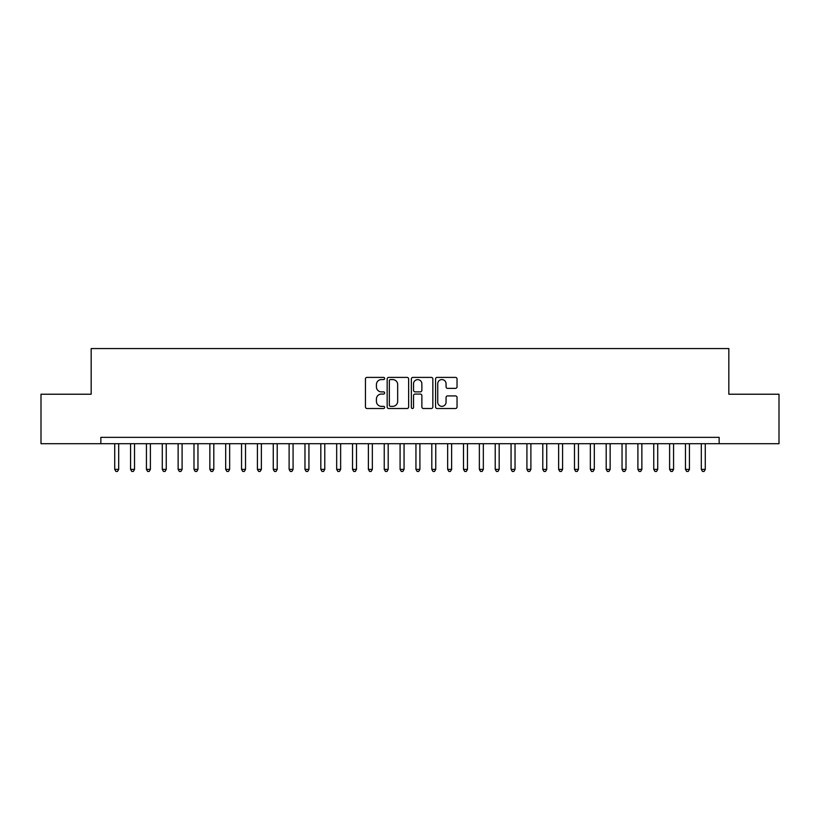 <?xml version="1.0" encoding="UTF-8"?>
<svg xmlns="http://www.w3.org/2000/svg" width="820" height="820" viewBox="0 0 820 820"><rect width="100%" height="100%" fill="white"/><g stroke="black" fill="none" stroke-linecap="round" stroke-linejoin="round"><path stroke-width="1.23" d="M384.631 378.481A1.087 1.087 0 0 0 383.545 377.395L367.011 377.395A1.558 1.558 0 0 0 365.453 378.953L365.453 406.966A1.558 1.558 0 0 0 367.011 408.514L383.545 408.514A1.087 1.087 0 0 0 384.631 407.427A1.087 1.087 0 0 0 383.545 406.341L381.402 406.341A4.981 4.981 0 0 1 376.421 401.359L376.421 399.022A4.981 4.981 0 0 1 381.402 394.051L383.545 394.051A1.087 1.087 0 0 0 384.631 392.954A1.087 1.087 0 0 0 383.545 391.868L381.402 391.868A4.981 4.981 0 0 1 376.421 386.886L376.421 384.549A4.981 4.981 0 0 1 381.402 379.578L383.545 379.578A1.087 1.087 0 0 0 384.631 378.481M455.479 388.362A1.558 1.558 0 0 0 457.037 386.814L457.037 378.953A1.558 1.558 0 0 0 455.479 377.395L437.111 377.395A1.558 1.558 0 0 0 435.563 378.953L435.563 406.966A1.558 1.558 0 0 0 437.111 408.514L455.479 408.514A1.558 1.558 0 0 0 457.037 406.966L457.037 397.474A1.558 1.558 0 0 0 455.479 395.916L447.617 395.916A1.558 1.558 0 0 0 446.059 397.474L446.059 402.179A4.161 4.161 0 0 1 441.898 406.341A4.161 4.161 0 0 1 437.736 402.179L437.736 383.739A4.161 4.161 0 0 1 441.898 379.578A4.161 4.161 0 0 1 446.059 383.739L446.059 386.814A1.558 1.558 0 0 0 447.617 388.362L455.479 388.362M719.15 443.692L719.15 437.347L100.85 437.347L100.85 443.692L779 443.692L779 394.225L728.826 394.225L728.826 348.561L91.174 348.561L91.174 394.225L41 394.225L41 443.692L100.85 443.692M408.637 378.953A1.558 1.558 0 0 0 407.079 377.395L388.721 377.395A1.558 1.558 0 0 0 387.163 378.953L387.163 406.966A1.558 1.558 0 0 0 388.721 408.514L407.079 408.514A1.558 1.558 0 0 0 408.637 406.966L408.637 378.953M412.921 377.395L431.279 377.395A1.558 1.558 0 0 1 432.837 378.953L432.837 406.966A1.558 1.558 0 0 1 431.279 408.514L423.417 408.514A1.558 1.558 0 0 1 421.869 406.966L421.869 395.599A1.558 1.558 0 0 0 420.311 394.051L415.094 394.051A1.558 1.558 0 0 0 413.536 395.599L413.536 407.427A1.087 1.087 0 0 1 412.45 408.514A1.087 1.087 0 0 1 411.363 407.427L411.363 378.953A1.558 1.558 0 0 1 412.921 377.395M390.433 379.578A1.087 1.087 0 0 0 389.346 380.664L389.346 405.254A1.087 1.087 0 0 0 390.433 406.341L392.688 406.341A4.981 4.981 0 0 0 397.669 401.359L397.669 384.549A4.981 4.981 0 0 0 392.688 379.578L390.433 379.578M421.869 383.811A4.161 4.161 0 0 0 417.708 379.65A4.161 4.161 0 0 0 413.536 383.811L413.536 390.31A1.558 1.558 0 0 0 415.094 391.868L420.311 391.868A1.558 1.558 0 0 0 421.869 390.31L421.869 383.811M114.718 443.692L114.718 469.368L118.685 469.368L118.685 443.692M118.685 469.368L117.496 471.438L115.907 471.438L114.718 469.368M130.575 443.692L130.575 469.368L134.541 469.368L134.541 443.692M134.541 469.368L133.352 471.438L131.764 471.438L130.575 469.368M146.431 443.692L146.431 469.368L150.388 469.368L150.388 443.692M150.388 469.368L149.199 471.438L147.62 471.438L146.431 469.368M162.278 443.692L162.278 469.368L166.245 469.368L166.245 443.692M166.245 469.368L165.056 471.438L163.467 471.438L162.278 469.368M178.135 443.692L178.135 469.368L182.101 469.368L182.101 443.692M182.101 469.368L180.912 471.438L179.324 471.438L178.135 469.368M193.991 443.692L193.991 469.368L197.958 469.368L197.958 443.692M197.958 469.368L196.769 471.438L195.18 471.438L193.991 469.368M209.848 443.692L209.848 469.368L213.805 469.368L213.805 443.692M213.805 469.368L212.616 471.438L211.037 471.438L209.848 469.368M225.695 443.692L225.695 469.368L229.661 469.368L229.661 443.692M229.661 469.368L228.472 471.438L226.884 471.438L225.695 469.368M241.551 443.692L241.551 469.368L245.518 469.368L245.518 443.692M245.518 469.368L244.329 471.438L242.74 471.438L241.551 469.368M257.408 443.692L257.408 469.368L261.365 469.368L261.365 443.692M261.365 469.368L260.176 471.438L258.597 471.438L257.408 469.368M273.265 443.692L273.265 469.368L277.221 469.368L277.221 443.692M277.221 469.368L276.032 471.438L274.454 471.438L273.265 469.368M289.111 443.692L289.111 469.368L293.078 469.368L293.078 443.692M293.078 469.368L291.889 471.438L290.3 471.438L289.111 469.368M304.968 443.692L304.968 469.368L308.935 469.368L308.935 443.692M308.935 469.368L307.746 471.438L306.157 471.438L304.968 469.368M320.825 443.692L320.825 469.368L324.781 469.368L324.781 443.692M324.781 469.368L323.592 471.438L322.014 471.438L320.825 469.368M336.671 443.692L336.671 469.368L340.638 469.368L340.638 443.692M340.638 469.368L339.449 471.438L337.861 471.438L336.671 469.368M352.528 443.692L352.528 469.368L356.495 469.368L356.495 443.692M356.495 469.368L355.306 471.438L353.717 471.438L352.528 469.368M368.385 443.692L368.385 469.368L372.352 469.368L372.352 443.692M372.352 469.368L371.163 471.438L369.574 471.438L368.385 469.368M384.242 443.692L384.242 469.368L388.198 469.368L388.198 443.692M388.198 469.368L387.009 471.438L385.431 471.438L384.242 469.368M400.088 443.692L400.088 469.368L404.055 469.368L404.055 443.692M404.055 469.368L402.866 471.438L401.277 471.438L400.088 469.368M415.945 443.692L415.945 469.368L419.912 469.368L419.912 443.692M419.912 469.368L418.723 471.438L417.134 471.438L415.945 469.368M431.802 443.692L431.802 469.368L435.758 469.368L435.758 443.692M435.758 469.368L434.569 471.438L432.991 471.438L431.802 469.368M447.648 443.692L447.648 469.368L451.615 469.368L451.615 443.692M451.615 469.368L450.426 471.438L448.837 471.438L447.648 469.368M463.505 443.692L463.505 469.368L467.472 469.368L467.472 443.692M467.472 469.368L466.283 471.438L464.694 471.438L463.505 469.368M479.362 443.692L479.362 469.368L483.328 469.368L483.328 443.692M483.328 469.368L482.139 471.438L480.551 471.438L479.362 469.368M495.218 443.692L495.218 469.368L499.175 469.368L499.175 443.692M499.175 469.368L497.986 471.438L496.407 471.438L495.218 469.368M511.065 443.692L511.065 469.368L515.032 469.368L515.032 443.692M515.032 469.368L513.843 471.438L512.254 471.438L511.065 469.368M526.922 443.692L526.922 469.368L530.889 469.368L530.889 443.692M530.889 469.368L529.699 471.438L528.111 471.438L526.922 469.368M542.778 443.692L542.778 469.368L546.735 469.368L546.735 443.692M546.735 469.368L545.546 471.438L543.967 471.438L542.778 469.368M558.635 443.692L558.635 469.368L562.592 469.368L562.592 443.692M562.592 469.368L561.403 471.438L559.824 471.438L558.635 469.368M574.482 443.692L574.482 469.368L578.448 469.368L578.448 443.692M578.448 469.368L577.259 471.438L575.671 471.438L574.482 469.368M590.338 443.692L590.338 469.368L594.305 469.368L594.305 443.692M594.305 469.368L593.116 471.438L591.527 471.438L590.338 469.368M606.195 443.692L606.195 469.368L610.152 469.368L610.152 443.692M610.152 469.368L608.963 471.438L607.384 471.438L606.195 469.368M622.042 443.692L622.042 469.368L626.008 469.368L626.008 443.692M626.008 469.368L624.819 471.438L623.231 471.438L622.042 469.368M637.899 443.692L637.899 469.368L641.865 469.368L641.865 443.692M641.865 469.368L640.676 471.438L639.087 471.438L637.899 469.368M653.755 443.692L653.755 469.368L657.722 469.368L657.722 443.692M657.722 469.368L656.533 471.438L654.944 471.438L653.755 469.368M669.612 443.692L669.612 469.368L673.568 469.368L673.568 443.692M673.568 469.368L672.38 471.438L670.801 471.438L669.612 469.368M685.458 443.692L685.458 469.368L689.425 469.368L689.425 443.692M689.425 469.368L688.236 471.438L686.647 471.438L685.458 469.368M701.315 443.692L701.315 469.368L705.282 469.368L705.282 443.692M705.282 469.368L704.093 471.438L702.504 471.438L701.315 469.368"/></g></svg>
